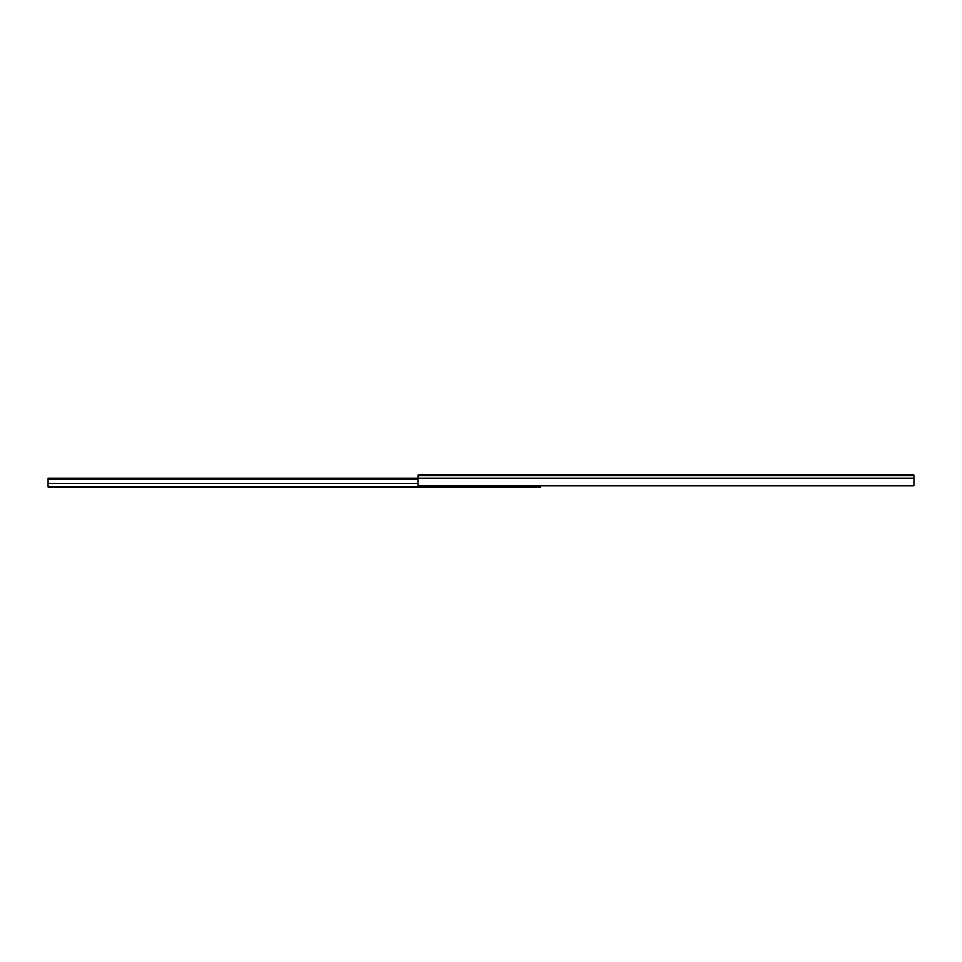 <?xml version="1.0" encoding="UTF-8"?>
<svg xmlns="http://www.w3.org/2000/svg" width="962" height="962" viewBox="0 0 962 962"><rect width="100%" height="100%" fill="white"/><g stroke="black" fill="none" stroke-linecap="round" stroke-linejoin="round"><path stroke-width="1.44" d="M417.905 475.144L417.905 485.882L913.9 485.882L913.9 475.721L417.905 475.721L417.905 478.09L913.9 478.09L417.905 478.09L417.905 485.882L913.9 485.882L913.9 475.144L417.905 475.144M48.1 478.066L417.905 478.066L48.1 478.066L48.1 479.485L417.905 479.485L48.1 479.485L48.1 483.357L48.1 478.066M540.44 485.654L540.44 486.856L48.1 486.856L48.1 483.357L417.905 483.357L48.1 483.357L48.1 486.856L540.44 486.856L540.44 485.882"/></g></svg>
